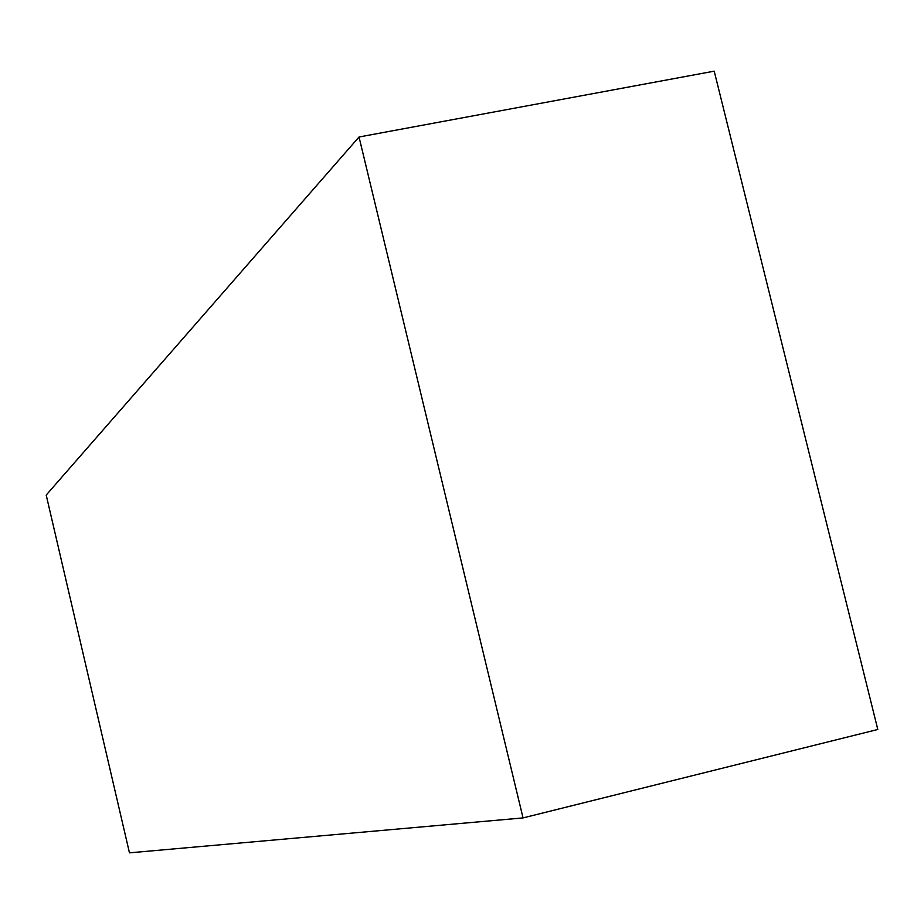 <?xml version="1.0" encoding="UTF-8"?>
<svg xmlns="http://www.w3.org/2000/svg" width="924" height="924" viewBox="0 0 924 924"><rect width="100%" height="100%" fill="white"/><g stroke="black" fill="none" stroke-linecap="round" stroke-linejoin="round"><path stroke-width="1.39" d="M359.032 136.995L714.206 71.16L877.8 729.475L523.042 817.913L129.464 852.84L46.2 495.068L359.032 136.995L523.042 817.913"/></g></svg>
